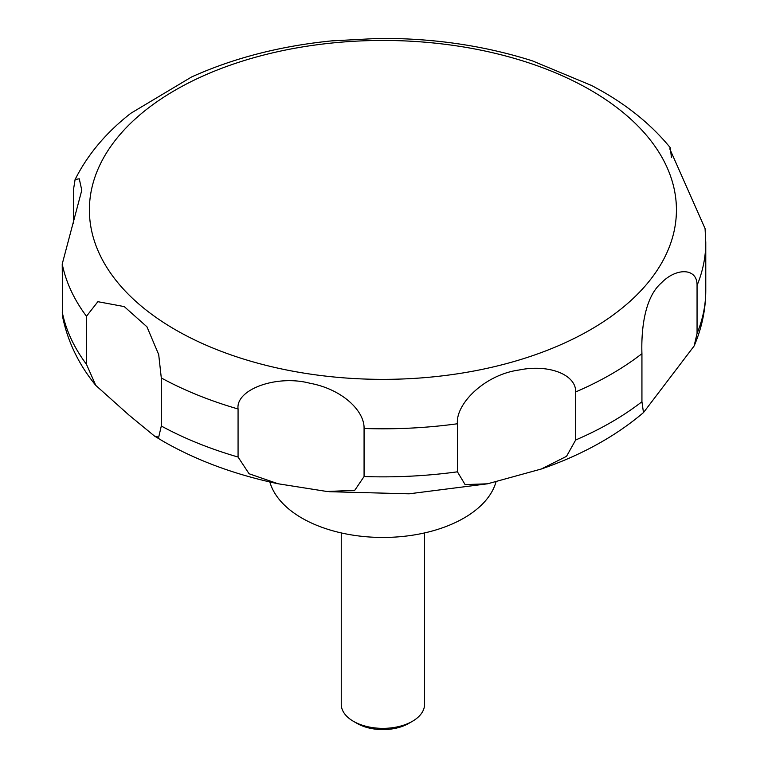 <?xml version="1.0" encoding="UTF-8"?>
<svg xmlns="http://www.w3.org/2000/svg" width="768" height="768" viewBox="0 0 768 768"><rect width="100%" height="100%" fill="white"/><g stroke="black" fill="none" stroke-linecap="round" stroke-linejoin="round"><path stroke-width="1.15" d="M269.837 481.958A114.566 66.144 0 0 0 301.901 518.083A114.566 66.144 0 0 0 418.138 534.25A114.566 66.144 0 0 0 496.013 481.862M341.251 532.925L341.251 704.314A41.664 24.048 0 0 0 353.453 721.325L357.101 723.427A36.499 21.072 0 0 0 408.72 723.427L412.368 721.325A41.664 24.048 0 0 0 424.57 704.314L424.57 532.925M158.698 437.184L154.56 436.118L128.755 414.893L95.77 385.392L86.477 364.32L86.477 316.262L97.862 301.69L124.243 306.586L146.947 326.803L158.698 354.566L161.299 377.952L161.299 426.01L158.698 437.184M73.594 223.603L73.594 188.966L75.101 179.501L79.267 178.8L81.782 190.243L62.227 264L62.659 316.973C67.786 341.798 78.826 364.608 95.77 385.392M591.974 85.661L532.426 60.874M532.838 61.008C484.522 45.61 433.162 38.074 378.739 38.4L331.507 40.896M333.005 40.752C281.222 45.773 234.086 57.84 191.597 76.963L130.934 113.213C106.368 132.298 87.754 154.387 75.101 179.501M238.07 457.046L238.07 408.989C235.469 389.29 277.027 374.458 309.936 383.261C341.856 389.078 364.598 410.678 364.07 428.486L364.07 476.544L354.739 490.33L326.976 491.491L278.074 483.763L249.082 473.76L238.07 457.046A322.867 186.403 0 0 1 161.299 426.01M457.43 471.821L457.43 423.763C455.462 404.266 484.301 374.803 518.88 370.042C548.506 363.85 576.221 374.496 575.664 391.939L575.664 439.997L566.525 456.336L541.344 468.998L487.574 483.802L465.101 484.608L457.43 471.821A322.867 186.403 0 0 1 364.07 476.544M641.933 401.731L641.933 353.683C641.28 334.723 643.037 298.838 661.315 282.97C676.205 267.418 697.498 267.773 697.056 285.418L697.056 333.475L694.109 346.013L643.478 412.589L641.933 401.731A322.867 186.403 0 0 1 575.664 439.997M697.056 285.418A322.867 186.403 0 0 0 705.773 242.4L705.072 228.576L669.821 148.963L670.272 147.725L671.462 157.632M357.101 723.427L353.453 721.325A41.664 24.048 0 0 0 412.368 721.325M175.363 329.731A293.52 169.459 0 0 0 590.458 329.731A293.52 169.459 0 0 0 590.458 90.077A293.52 169.459 0 0 0 175.363 90.077A293.52 169.459 0 0 0 175.363 329.731M62.227 312.058A322.867 186.403 0 0 0 86.477 364.32M62.227 264A322.867 186.403 0 0 0 86.477 316.262M161.299 377.952A322.867 186.403 0 0 0 238.07 408.989M364.07 428.486A322.867 186.403 0 0 0 457.43 423.763M575.664 391.939A322.867 186.403 0 0 0 641.933 353.683M697.056 333.475A322.867 186.403 0 0 0 705.773 290.458C705.715 309.6 701.818 328.118 694.109 346.013M278.074 483.763C235.133 474.72 196.858 460.579 163.238 441.331L154.56 436.128M670.272 147.725C652.531 125.981 629.971 107.242 602.582 91.517L591.178 85.238M705.773 242.4L705.773 290.458M643.478 412.589C615.542 436.31 581.501 455.117 541.344 468.998M487.574 483.802L409.085 493.814L328.982 491.693"/></g></svg>
